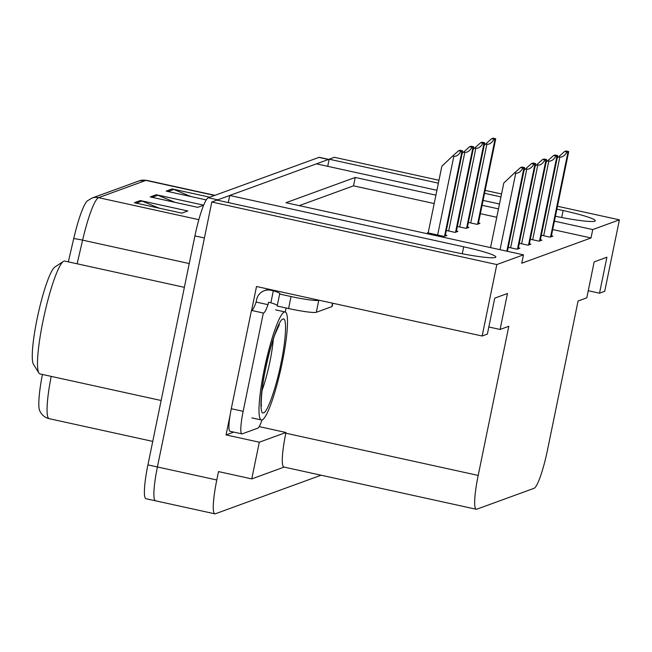 <?xml version="1.0" encoding="UTF-8"?>
<svg xmlns="http://www.w3.org/2000/svg" width="652" height="652" viewBox="0 0 652 652"><rect width="100%" height="100%" fill="white"/><g stroke="black" fill="none" stroke-linecap="round" stroke-linejoin="round"><path stroke-width="0.98" d="M156.007 500.744A36.871 5.387 -77.6 0 1 155.486 500.793A36.871 5.387 -77.6 0 1 157.417 466.962L211.802 202.014L217.018 200.115L450.964 251.452A39.324 3.594 11.6 0 0 495.854 257.035A39.324 3.594 11.6 0 0 463.694 246.806L229.748 195.47L316.448 163.848L436.913 190.278M233.758 432.097L226.048 434.917L230.058 415.373M251.607 310.417L256.513 286.497L482.146 336.008L487.362 334.109L494.738 298.143L507.476 293.498L500.092 329.464L508.804 326.285L478.193 475.422A36.871 5.387 102.4 0 0 476.253 509.253A36.871 5.387 102.4 0 0 476.775 509.204L534.11 488.291A36.871 5.387 102.4 0 0 547.46 450.149L578.071 301.02L586.792 297.842L594.168 261.876L606.906 257.23L599.522 293.196L604.73 291.289L619.4 219.838L557.484 206.252M259.178 426.612L285.959 432.488L259.3 442.211L226.048 434.917M285.959 432.488L285.812 433.205A36.871 5.387 102.4 0 0 283.873 467.044L476.253 509.253M259.3 442.211L251.77 478.894L284.117 467.093M321.11 475.21L215.38 513.776A36.871 5.387 -77.6 0 1 214.858 513.825A36.871 5.387 -77.6 0 1 216.798 479.986L218.518 471.6L251.77 478.894M435.911 195.152L355.234 177.45L285.967 202.715L523.474 254.834L496.816 264.557L482.146 336.008M496.816 264.557L211.802 202.014M501.543 193.978L485.153 190.384M438.975 180.254L334.394 157.303L329.178 159.202L438.372 183.163M555.431 216.252A39.324 3.594 11.6 0 0 595.284 220.767A39.324 3.594 11.6 0 0 563.124 210.539L556.881 209.17M500.948 196.896L484.558 193.294M483.091 200.417L499.489 204.011M619.4 219.838L592.741 229.569L554.428 221.158M498.487 208.885L482.097 205.282M327.72 166.317L329.178 159.202M228.29 202.593L229.748 195.47M588.251 290.719L599.522 293.196M488.821 326.986L500.092 329.464M523.474 254.834L521.747 263.229L591.022 237.956L592.741 229.569M434.191 203.546L353.514 185.844L299.252 205.633M353.514 185.844L355.234 177.45M591.022 237.956L552.7 229.553M496.767 217.271L480.369 213.677M530.321 239.243L539.106 241.175L541.893 240.156L540.394 239.83M519.302 243.269L528.087 245.193L530.875 244.182L529.375 243.848M508.275 247.287L517.069 249.219L519.848 248.2L518.356 247.874M541.339 235.225L550.125 237.157L552.912 236.138L551.413 235.812M457.354 226.456L466.147 228.387L468.927 227.369L467.435 227.043M446.335 230.474L455.12 232.405L457.908 231.387L456.408 231.061M428.25 232.495L427.476 232.78L444.102 236.423L446.889 235.413L445.389 235.079M468.38 222.438L477.166 224.361L479.953 223.351L478.454 223.017M217.23 200.164A36.871 5.387 -77.6 0 1 217.776 199.838L328.421 159.479A36.871 5.387 -77.6 0 1 328.942 159.43A36.871 5.387 -77.6 0 1 329.121 159.495M214.858 513.825L155.486 500.793A36.871 5.387 -77.6 0 1 157.417 466.962L204.418 237.98L194.924 235.902A36.871 5.387 -77.6 0 1 208.273 197.76L318.926 157.393A36.871 5.387 -77.6 0 1 319.439 157.344L328.942 159.43M68.321 261.868L73.717 238.616A44.246 6.463 -77.6 0 1 87.286 200.889L91.908 198.11L139.251 180.84A12.29 12.103 70 0 1 145.926 180.392L98.574 197.662A12.29 12.103 -110 0 0 91.908 198.11M51.198 376.375A49.161 7.18 102.4 0 0 49.177 418.674C44.776 417.582 41.606 414.916 39.674 410.67A44.246 6.463 -77.6 0 1 42.404 374.452M155.486 500.793L145.983 498.707A36.871 5.387 -77.6 0 1 147.922 464.876L194.924 235.902M140.319 200.547L187.817 210.971L181.851 213.147L134.345 202.723L140.319 200.547A9.829 9.682 -110 0 1 141.932 201.052L136.227 203.139M191.036 196.57L173.766 189.447A9.829 9.682 -110 0 0 172.144 188.941L209.797 197.197M206.244 199.903L166.178 191.117L172.144 188.941M175.119 202.373L157.849 195.25A9.829 9.682 -110 0 0 156.235 194.744L203.66 205.152M203.644 205.201L197.768 207.344L150.262 196.92L156.235 194.744M159.202 208.184L141.932 201.052M495.634 138.982A6.145 0.562 11.6 0 0 495.716 138.909A6.145 0.562 11.6 0 0 495.504 138.705L493.091 138.175L491.657 138.697L494.061 139.226A6.145 0.562 11.6 0 0 495.039 139.194L495.634 138.982L478.185 223.995M484.191 145.412L485.691 143.994L486.881 144.255C489.383 144.589 491.779 142.918 494.061 139.226M485.691 143.994L491.657 138.697M568.601 151.769A6.145 0.562 11.6 0 0 568.683 151.704A6.145 0.562 11.6 0 0 568.462 151.492L566.058 150.962L564.616 151.492L567.028 152.022A6.145 0.562 11.6 0 0 568.006 151.989L568.601 151.769L551.152 236.782M557.15 158.2L558.658 156.782L559.84 157.042C562.35 157.385 564.746 155.706 567.028 152.022M558.658 156.782L564.616 151.492M256.114 302.055L267.996 304.663A24.58 3.594 -77.6 0 1 263.335 313.017L251.46 310.409A24.58 3.594 -77.6 0 0 256.114 302.055L256.611 299.667A12.29 12.103 70 0 1 270.947 290.279L273.327 290.8A24.58 2.249 -168.4 0 1 279.969 293.775A24.58 2.249 -168.4 0 1 279.643 294.044L277.182 306.032L288.583 308.535A24.58 2.249 11.6 0 0 316.31 312.292L331.827 306.636A24.58 2.249 11.6 0 0 332.153 306.367L332.797 303.237M277.312 305.389A24.58 2.249 11.6 0 0 270.865 302.789L268.485 302.267L267.996 304.663M279.643 294.044L291.036 296.546A24.58 2.249 11.6 0 0 318.771 300.311L319.024 300.213M262.047 419.953A24.58 3.594 -77.6 0 1 257.727 428.185L242.21 433.849A24.58 3.594 -77.6 0 1 241.868 433.882A24.58 3.594 -77.6 0 1 243.155 411.322L263.335 313.017M251.46 310.409L231.281 408.714A24.58 3.594 102.4 0 0 229.993 431.274L241.868 433.882M273.327 290.8L270.865 302.789M285.266 311.998L286.081 307.988M484.615 143A6.145 0.562 11.6 0 0 484.697 142.935A6.145 0.562 11.6 0 0 484.477 142.723L482.072 142.193L480.63 142.723L483.042 143.253A6.145 0.562 11.6 0 0 484.02 143.22L484.615 143L467.166 228.013M473.165 149.43L474.672 148.012L475.854 148.273C478.364 148.615 480.76 146.936 483.042 143.253M474.672 148.012L480.63 142.723M473.596 147.018A6.145 0.562 11.6 0 0 473.678 146.953A6.145 0.562 11.6 0 0 473.458 146.741L471.054 146.219L469.611 146.741L472.024 147.27A6.145 0.562 11.6 0 0 473.002 147.238L473.596 147.018L456.147 232.03M462.146 153.448L463.653 152.03L464.835 152.291C467.345 152.633 469.742 150.954 472.024 147.27M463.653 152.03L469.611 146.741M462.57 151.044A6.145 0.562 11.6 0 0 462.651 150.971A6.145 0.562 11.6 0 0 462.439 150.767L460.027 150.237L458.592 150.759L460.997 151.288A6.145 0.562 11.6 0 0 461.975 151.256L462.57 151.044L445.12 236.057M428.16 232.927L441.852 166.219L452.627 156.048L453.816 156.309C456.327 156.651 458.715 154.98 460.997 151.288M452.627 156.048L458.592 150.759M557.582 155.787A6.145 0.562 11.6 0 0 557.664 155.722A6.145 0.562 11.6 0 0 557.444 155.518L555.031 154.989L553.597 155.51L556.001 156.04A6.145 0.562 11.6 0 0 556.979 156.007L557.582 155.787L540.125 240.8M546.131 162.218L547.631 160.799L548.821 161.06C551.331 161.403 553.727 159.732 556.001 156.04M547.631 160.799L553.597 155.51M546.555 159.813A6.145 0.562 11.6 0 0 546.637 159.74A6.145 0.562 11.6 0 0 546.425 159.536L544.012 159.006L542.578 159.528L544.982 160.058A6.145 0.562 11.6 0 0 545.96 160.025L546.555 159.813L529.106 244.826M535.113 166.244L536.612 164.826L537.794 165.086C540.304 165.421 542.7 163.75 544.982 160.058M536.612 164.826L542.578 159.528M535.536 163.831A6.145 0.562 11.6 0 0 535.618 163.766A6.145 0.562 11.6 0 0 535.398 163.554L532.994 163.024L531.551 163.554L533.964 164.084A6.145 0.562 11.6 0 0 534.942 164.051L535.536 163.831L518.087 248.844M524.086 170.262L525.593 168.844L526.775 169.104C529.285 169.447 531.682 167.768 533.964 164.084M525.593 168.844L531.551 163.554M524.518 167.849A6.145 0.562 11.6 0 0 524.599 167.784A6.145 0.562 11.6 0 0 524.379 167.572L521.967 167.051L520.532 167.572L522.945 168.102A6.145 0.562 11.6 0 0 523.915 168.069L524.518 167.849L507.386 251.305M490.54 247.605L503.792 183.025L514.567 172.861L515.756 173.122C518.267 173.465 520.663 171.786 522.945 168.102M514.567 172.861L520.532 167.572M265.494 368.796C270.01 345.478 279.243 319.015 282.805 319.227C287.084 315.894 286.187 339.016 281.118 362.602L281.012 363.14C276.497 386.457 267.255 412.92 263.701 412.708C259.423 416.041 260.311 392.92 265.38 369.334L265.494 368.796M284.321 312.023A55.306 8.077 -77.6 0 1 285.103 311.949A55.306 8.077 -77.6 0 1 281.68 365.202A55.306 8.077 -77.6 0 1 262.177 419.912A55.306 8.077 -77.6 0 1 261.395 419.986A55.306 8.077 -77.6 0 1 264.818 366.734A55.306 8.077 -77.6 0 1 284.321 312.023M184.361 287.328L64.752 261.077A57.759 8.435 102.4 0 0 63.937 261.15A57.759 8.435 102.4 0 0 63.399 261.428L54.866 267.027A50.391 7.359 102.4 0 0 37.091 318.909A50.391 7.359 102.4 0 0 33.505 364.378L38.908 373.034A57.759 8.435 102.4 0 0 39.992 373.922L161.134 400.499M63.399 261.428A57.759 8.435 102.4 0 0 43.016 320.906A57.759 8.435 102.4 0 0 38.908 373.034M462.26 253.775L463.694 246.806M216.798 479.986L147.922 464.876M478.193 475.422L285.812 433.205M561.698 217.499L563.124 210.539M139.251 180.84L146.618 180.335A49.161 7.18 102.4 0 0 145.926 180.392L214.573 195.461M198.827 219.667L98.574 197.662A49.161 7.18 102.4 0 0 82.608 240.148A12.29 0.994 -166.9 0 0 73.717 238.616M189.243 263.555L82.608 240.148L77.123 263.791M208.273 197.76L217.776 199.838M318.926 157.393L328.421 159.479M157.849 195.25L152.144 197.336M173.766 189.447L168.061 191.525M477.59 224.207L495.039 139.194M470.72 222.951L486.881 144.255M550.549 237.002L568.006 151.989M543.687 235.739L559.84 157.042M270.947 290.279L271.998 289.895M243.155 411.322L231.281 408.714M318.771 300.311L316.31 312.292M331.827 306.636L332.536 303.18M291.036 296.546L288.583 308.535M466.571 228.233L484.02 143.22M459.701 226.969L475.854 148.273M455.544 232.251L473.002 147.238M448.682 230.987L464.835 152.291M444.525 236.268L461.975 151.256M437.655 235.013L453.816 156.309M539.53 241.02L556.979 156.007M532.668 239.765L548.821 161.06M528.511 245.038L545.96 160.025M521.641 243.783L537.794 165.086M517.484 249.064L534.942 164.051M510.622 247.801L526.775 169.104M506.857 251.191L523.915 168.069M500.035 249.692L515.756 173.122M273.318 339.056A38.101 5.566 -77.6 0 1 270.01 361.208A38.101 5.566 -77.6 0 1 262.047 390.434M146.618 180.335L214.94 195.323M49.177 418.674L152.739 441.396M478.258 223.962L495.716 138.909M551.225 236.757L568.683 151.704M268.591 289.146L264.272 290.719M467.239 227.988L484.697 142.935M456.221 232.006L473.678 146.953M445.194 236.024L462.651 150.971M540.198 240.775L557.664 155.722M529.179 244.793L546.637 159.74M518.161 248.82L535.618 163.766M507.452 251.322L524.599 167.784M261.501 405.992C261.118 408.168 260.45 392.969 265.519 369.211C268.331 355.593 271.493 343.906 275.022 334.158L279.341 324.704M275.6 309.863L285.103 311.949M251.9 417.899L261.395 419.986"/></g></svg>
